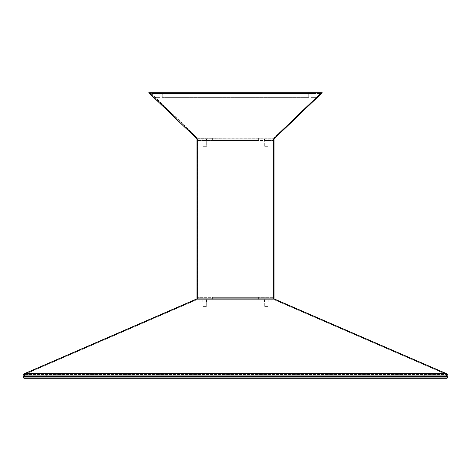 <?xml version="1.0" encoding="UTF-8"?>
<svg xmlns="http://www.w3.org/2000/svg" width="471" height="471" viewBox="0 0 471 471"><rect width="100%" height="100%" fill="white"/><g stroke="black" fill="none" stroke-linecap="round" stroke-linejoin="round"><path stroke-width="0.35" stroke-dasharray="2.35 1.77" d="M315.947 97.35L311.125 97.35L311.125 93.494L315.947 93.494L311.125 93.494L315.947 93.494L311.125 93.494L311.125 97.35L315.947 97.35L315.947 93.494L315.947 97.35L311.125 97.35L315.947 97.35M159.875 97.35L155.053 97.35L155.053 93.494L159.875 93.494L155.053 93.494L159.875 93.494L155.053 93.494L155.053 97.35L159.875 97.35L159.875 93.494L159.875 97.35L155.053 97.35L159.875 97.35M155.824 97.35L155.824 92.722L159.104 92.722L155.824 92.722L159.104 92.722L155.824 92.722L155.824 97.35L159.104 97.35L159.104 92.722L159.104 97.35L155.824 97.35M311.896 97.35L311.896 92.722L315.176 92.722L311.896 92.722L315.176 92.722L311.896 92.722L311.896 97.35L315.176 97.35L315.176 92.722L315.176 97.35L311.896 97.35M267.97 146.675L264.69 146.675L264.69 138.969L267.97 138.969L264.69 138.969L267.97 138.969L264.69 138.969L264.69 146.675L267.97 146.675L267.97 138.969L267.97 146.675L264.69 146.675L267.97 146.675M206.31 146.675L203.03 146.675L203.03 138.969L206.31 138.969L203.03 138.969L206.31 138.969L203.03 138.969L203.03 146.675L206.31 146.675L206.31 138.969L206.31 146.675L203.03 146.675L206.31 146.675M321.287 93.494L320.292 93.494L321.287 93.494L274.075 138.833A0.771 0.453 -133.8 0 0 274.257 138.751L322.205 92.722L321.675 92.722L273.728 138.751A0.771 0.453 -133.8 0 0 274.034 138.833L274.034 138.904A0.771 0.771 0 0 1 273.728 138.969L212.38 138.969L273.728 138.969A0.771 0.771 0 0 0 274.034 138.904A0.771 0.771 0 0 1 273.728 138.969A0.771 0.771 0 0 0 274.075 138.88L274.051 137.885L320.292 93.494L149.713 93.494L320.292 93.494L273.728 138.197L258.661 137.932L274.051 137.885M196.966 137.762L196.966 138.904L196.966 137.897L197.272 138.197L258.62 138.197L258.62 138.969L212.38 138.969L212.38 140.505L258.62 140.505L212.38 140.505L212.38 138.197L273.728 138.197L196.966 137.897L150.708 93.494L196.925 137.862L150.826 93.494L149.595 93.494L150.85 93.494L197.272 138.197L197.808 138.197L151.244 93.494M212.38 137.897L212.38 138.969L258.62 138.969L258.62 140.505L258.62 138.969L197.272 138.916A0.707 0.707 0 0 1 196.972 138.833L149.737 93.494M258.62 138.969L197.272 138.969L212.339 138.969L212.339 137.932L197.002 137.932L150.708 93.494M197.808 138.197L274.034 137.897L258.661 138.197L258.661 138.969M273.998 137.932L274.034 138.904M196.966 138.904A0.771 0.771 0 0 0 197.272 138.969A0.771 0.771 0 0 1 196.743 138.751L196.925 137.75M212.38 138.904L197.272 138.904A0.724 0.724 0 0 1 196.949 138.839L149.713 93.494M273.728 138.969L197.272 138.751A0.771 0.453 -46.2 0 1 196.972 138.833L196.966 137.897M196.949 137.885L196.949 138.839A0.771 0.542 90 0 1 196.943 138.833A0.771 0.453 -46.2 0 1 196.743 138.751L148.795 92.722L321.675 92.722M149.595 93.494L196.743 138.751A0.771 0.771 0 0 0 197.272 138.969L149.325 92.722M196.925 138.88L196.925 137.862L197.272 138.197L212.339 138.197L197.002 137.932M321.263 93.494L274.034 138.833L274.034 137.897L274.034 138.827M212.339 137.932L212.339 138.916M258.661 137.932L258.661 138.904M258.62 137.897L258.62 138.904M308.717 93.494L162.283 93.494L308.717 93.494L308.717 97.35L162.283 97.35L162.283 93.494L162.283 97.35L308.717 97.35L308.717 93.494M197.726 298.119L197.178 298.119L197.178 139.74L197.696 139.74L197.696 298.891L273.304 298.891L197.696 298.891L197.696 138.969L273.304 138.969L197.696 138.969L197.726 298.119L197.178 298.119M197.178 139.74L197.726 139.74M24.733 375.964L24.669 375.964C23.615 375.434 23.515 374.686 24.38 373.721L196.837 298.891L274.222 298.932L446.59 373.721A0.771 0.518 -66.5 0 0 446.449 373.75L24.551 373.75A0.771 0.518 66.5 0 0 24.41 373.721L196.866 298.891L212.203 298.891L212.203 299.739L196.96 299.662L24.58 374.457L24.733 375.193L46.717 375.193L46.717 375.964L424.283 375.964L24.733 375.964L46.717 375.964L46.717 375.193L24.733 375.193L446.267 375.193L24.733 375.193L24.58 374.457L196.96 299.662L198.026 299.662M197.732 298.891L197.732 297.348L273.268 297.348L197.732 297.348L197.732 298.891L274.034 298.891L197.732 298.891L197.732 138.969L273.268 138.969L196.966 138.969L196.966 298.891L197.732 298.891L196.866 298.891L258.797 298.891L212.203 298.891L212.203 299.662L274.04 299.662L196.96 299.662L196.866 298.891M274.034 298.891L274.034 138.969L273.268 138.969L273.268 140.505L197.732 140.505L273.268 140.505L273.268 138.969L273.268 298.891M273.274 298.119L273.304 139.74L273.798 139.74L273.274 139.74L273.304 298.891L273.304 298.119L273.798 298.119L273.274 298.119L273.274 139.74M197.202 298.119L197.202 139.74M206.31 306.597L203.03 306.597L203.03 298.891L206.31 298.891L203.03 298.891L206.31 298.891L203.03 298.891L203.03 306.597L206.31 306.597L206.31 298.891L206.31 306.597L203.03 306.597L206.31 306.597M267.97 306.597L264.69 306.597L264.69 298.891L267.97 298.891L264.69 298.891L267.97 298.891L264.69 298.891L264.69 306.597L267.97 306.597L267.97 298.891L267.97 306.597L264.69 306.597L267.97 306.597M212.38 298.891L258.62 298.891L212.38 298.891L212.38 297.348L258.62 297.348L212.38 297.348L212.38 298.891M258.62 298.891L258.62 297.348L258.62 298.891M264.496 140.505L264.496 138.969L268.158 138.969L264.496 138.969L268.158 138.969L264.496 138.969L264.496 140.505L268.158 140.505L268.158 138.969L268.158 140.505L264.496 140.505M202.842 140.505L202.842 138.969L206.504 138.969L202.842 138.969L206.504 138.969L202.842 138.969L202.842 140.505L206.504 140.505L206.504 138.969L206.504 140.505L202.842 140.505M197.732 138.969L197.732 140.505L197.732 138.969L273.268 138.969M266.327 298.891L268.158 298.891L266.327 298.891M266.327 299.662L268.158 299.662L266.327 299.662M196.955 298.891L210.661 298.891L196.972 298.891L196.955 299.662L212.168 299.662L196.931 299.662L274.222 299.739L446.42 374.457L446.267 375.193L46.717 375.193L424.283 375.193L424.283 375.964L424.283 375.193L446.267 375.193L446.42 374.457L274.04 299.662M274.222 298.932L274.222 299.739L258.832 299.727L274.069 299.662L446.449 374.457L446.296 375.193L446.449 374.457L274.069 299.662L274.057 298.891L258.832 298.891L274.24 298.926L446.62 373.721A0.771 0.518 -66.5 0 1 446.755 373.75L274.228 298.891L258.797 298.891L258.797 299.662L258.797 298.891L258.797 299.662L212.203 299.662L212.203 298.891M212.203 299.739L212.203 298.902M274.016 299.662L274.016 298.891L274.016 299.662M204.673 298.891L206.504 298.891L204.673 298.891M204.673 299.662L206.504 299.662L204.673 299.662M446.59 373.721C447.456 374.68 447.362 375.428 446.308 375.964L446.449 373.75L273.939 298.902M24.41 373.721C23.544 374.686 23.638 375.434 24.692 375.964L46.694 375.964L46.694 375.193L46.694 375.964L24.704 375.964L24.551 373.75L197.078 298.891M446.62 373.721C447.485 374.68 447.391 375.428 446.331 375.964L446.267 375.964M258.797 299.739L258.797 298.902M196.984 299.662L196.984 298.891L196.984 299.662M196.837 298.891L24.245 373.75A0.771 0.518 66.5 0 1 24.38 373.721M24.704 375.193L46.694 375.193L24.704 375.193L24.551 374.457L196.931 299.662L24.551 374.457L24.704 375.193M212.168 298.891L212.168 299.727L201.07 299.662M196.943 299.662L196.943 298.891L196.943 299.662M212.168 299.727L212.168 298.902M258.832 299.727L258.832 298.891L258.832 299.662L274.069 299.662L274.057 298.891M424.306 375.193L446.296 375.193L424.306 375.193L424.306 375.964L446.296 375.964L424.306 375.964L424.306 375.193M274.24 299.739L274.24 298.926M204.673 301.976L206.504 301.976L204.673 301.976M266.327 301.976L268.158 301.976L266.327 301.976M271.149 299.662L199.851 299.662L271.149 299.662L271.149 301.976L199.851 301.976L271.149 301.976L271.149 299.662M199.851 299.662L199.851 301.976L199.851 299.662M23.55 377.889L23.55 376.353L447.45 376.353L447.45 377.889L23.55 377.889L23.933 378.278L447.067 378.278L447.45 377.889M447.45 376.353L447.067 375.964L23.933 375.964L23.55 376.353M24.58 374.457L446.42 374.457L24.58 374.457M268.158 299.662L268.158 301.976L268.158 299.662M264.496 299.662L264.496 301.976L264.496 299.662M206.504 299.662L206.504 301.976L206.504 299.662M202.842 299.662L202.842 301.976L202.842 299.662M24.663 375.964L24.304 375.893M446.337 375.964L446.696 375.893"/><path stroke-width="0.71" d="M321.263 93.494L274.034 138.827A0.771 0.453 -133.8 0 1 273.728 138.751L321.675 92.722L322.205 92.722L274.257 138.751A0.771 0.453 -133.8 0 1 274.057 138.833L321.287 93.494M274.028 138.833L274.034 138.827A0.707 0.707 0 0 1 273.728 138.904A0.724 0.724 0 0 0 274.051 138.839A0.771 0.542 -90 0 0 274.057 138.833L274.051 138.839M258.62 138.969L197.272 138.969A0.771 0.771 0 0 1 196.925 138.88L148.795 92.722L321.675 92.722M274.257 138.751A0.771 0.771 0 0 1 273.728 138.969L258.661 138.969M273.268 298.891L273.268 138.969L197.732 138.969L197.732 298.891M197.078 298.891L24.41 373.721A0.771 0.518 66.5 0 1 24.551 373.75L446.449 373.75L273.922 298.891L197.078 298.891L24.551 373.75L24.733 375.964M196.966 298.891L196.966 138.969L197.732 138.969M273.268 138.969L274.034 138.969L274.034 298.891M273.798 298.119L273.798 139.74M273.822 139.74L273.822 298.119M446.59 373.721A0.771 0.518 -66.5 0 0 446.449 373.75L446.308 375.964C447.362 375.434 447.456 374.686 446.59 373.721L273.922 298.891M446.267 375.964L446.331 375.964C447.385 375.434 447.485 374.686 446.62 373.721A0.771 0.518 -66.5 0 1 446.755 373.75L274.134 298.891M24.41 373.721C23.544 374.675 23.638 375.428 24.692 375.964L24.663 375.964C23.432 375.434 23.297 374.692 24.245 373.75L196.772 298.891L24.38 373.721C23.515 374.675 23.615 375.428 24.669 375.964C23.432 375.434 23.297 374.692 24.245 373.75A0.771 0.518 66.5 0 1 24.38 373.721M212.203 298.891L210.661 298.891M446.296 375.193L446.449 374.457M446.331 375.964C447.568 375.434 447.703 374.692 446.755 373.75C447.703 374.692 447.568 375.434 446.331 375.964L446.696 375.893L446.337 375.964M446.62 373.721L274.163 298.891M447.45 376.353L447.45 377.889L23.55 377.889L23.55 376.353L23.933 375.964L447.067 375.964L447.45 376.353L23.55 376.353M447.45 377.889L447.067 378.278L23.933 378.278L23.55 377.889"/></g></svg>
